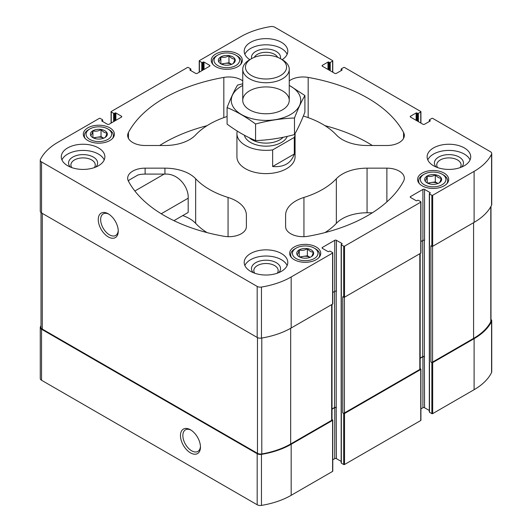 <?xml version="1.0" encoding="UTF-8"?>
<svg xmlns="http://www.w3.org/2000/svg" width="532" height="532" viewBox="0 0 532 532"><rect width="100%" height="100%" fill="white"/><g stroke="black" fill="none" stroke-linecap="round" stroke-linejoin="round"><path stroke-width="0.8" d="M429.49 411.781A0.579 0.333 0 0 0 429.49 412.26L431.851 413.623A0.579 0.333 0 0 0 432.676 413.623L474.098 389.703A68.595 39.601 0 0 0 491.568 372.546A4.362 2.52 0 0 0 491.734 371.861L491.734 320.836A4.362 2.52 0 0 0 490.989 319.426M420.925 408.895L422.913 407.751A1.164 0.672 0 0 1 424.556 407.751L429.317 410.498M341.338 462.674A0.579 0.333 0 0 0 341.338 463.153L343.699 464.516A0.579 0.333 0 0 0 344.523 464.516L420.752 420.506A0.579 0.333 0 0 0 420.752 420.027M332.773 459.788L334.761 458.644A1.164 0.672 0 0 1 336.404 458.644L341.165 461.39M41.011 325.657A68.595 39.601 0 0 0 40.432 326.768A4.362 2.52 0 0 0 40.266 327.459L40.266 378.485A4.362 2.52 0 0 0 41.543 380.26L257.182 504.762A4.362 2.52 0 0 0 261.458 505.4A68.595 39.601 0 0 0 291.177 495.312L332.6 471.399A0.579 0.333 0 0 0 332.6 470.926M437.67 167.613A12.176 7.029 180 0 1 436.745 164.927A12.176 7.029 180 0 1 444.26 158.436A12.176 7.029 180 0 1 457.527 159.959A12.176 7.029 180 0 1 461.091 164.927A12.176 7.029 180 0 1 460.173 167.613M71.827 167.613A12.176 7.029 180 0 1 70.909 164.927A12.176 7.029 180 0 1 78.423 158.436A12.176 7.029 180 0 1 91.684 159.959A12.176 7.029 180 0 1 95.255 164.927A12.176 7.029 180 0 1 94.33 167.613M207.028 232.597A79.933 46.151 0 0 1 195.65 223.354L195.65 178.739A34.879 20.136 0 0 0 164.947 168.159L145.116 168.159A17.443 10.068 0 0 0 127.673 178.227A17.443 10.068 0 0 0 128.438 181.179A17.443 10.068 0 0 1 129.203 180.035L137.981 174.975A17.443 10.068 0 0 1 145.116 174.09L164.947 174.097C178.513 173.266 188.833 187.384 188.188 198.197L161.229 213.758M40.266 327.459A4.362 2.52 0 0 0 41.543 329.235L257.182 453.736A4.362 2.52 0 0 0 261.458 454.375A68.595 39.601 0 0 0 291.177 444.287L332.6 420.373A0.579 0.333 0 0 0 332.6 419.901L332.015 419.562M190.469 452.865A14.138 8.16 -120 0 0 200.464 447.093A14.138 8.16 -120 0 0 190.469 429.783A14.138 8.16 -120 0 0 180.474 435.548A14.138 8.16 -120 0 0 190.469 452.865M420.167 253.525L420.167 368.949A1.164 0.672 0 0 1 419.828 369.421L344.417 412.958A1.164 0.672 0 0 1 342.774 412.958L343.699 413.49A0.579 0.333 0 0 0 344.523 413.49L420.752 369.481A0.579 0.333 0 0 0 420.752 369.002L420.167 368.669M490.989 206.343L490.989 320.995A4.362 2.52 0 0 1 490.803 321.714A68.595 39.601 0 0 1 473.586 338.385L432.569 362.066A1.164 0.672 0 0 1 430.927 362.066L431.851 362.598A0.579 0.333 0 0 0 432.676 362.598L474.098 338.678A68.595 39.601 0 0 0 491.568 321.521A4.362 2.52 0 0 0 491.734 320.836M416.948 120.811L416.948 112.977L417.567 113.336A0.579 0.333 0 0 0 418.391 113.336L420.752 111.973A0.579 0.333 0 0 0 420.752 111.494L344.523 67.484A0.579 0.333 0 0 0 343.699 67.484L341.338 68.847A0.579 0.333 0 0 0 341.338 69.326L341.956 69.679A0.579 0.333 0 0 1 341.956 70.151L336.404 73.356A1.164 0.672 0 0 1 334.761 73.356L322.425 66.241A1.164 0.672 0 0 1 322.086 65.762A1.164 0.672 0 0 1 322.425 65.29L327.978 62.084A0.579 0.333 0 0 1 328.803 62.084L329.414 62.444A0.579 0.333 0 0 0 330.239 62.444L332.6 61.074A0.579 0.333 0 0 0 332.6 60.601L274.818 27.238A4.362 2.52 0 0 0 270.542 26.6A68.595 39.601 0 0 0 240.823 36.688L199.4 60.601A0.579 0.333 0 0 0 199.4 61.074L201.761 62.444A0.579 0.333 0 0 0 202.586 62.444L203.197 62.084A0.579 0.333 0 0 1 204.022 62.084L209.575 65.29L209.575 66.241A1.164 0.672 0 0 0 209.914 65.762A1.164 0.672 0 0 0 209.575 65.29M115.87 120.338L115.87 112.977L121.422 116.182L121.422 117.133A1.164 0.672 0 0 0 121.761 116.654A1.164 0.672 0 0 0 121.422 116.182M121.422 117.133L109.087 124.249A1.164 0.672 0 0 1 107.444 124.249L101.898 121.05A0.579 0.333 0 0 1 101.898 120.571L102.51 120.219A0.579 0.333 0 0 0 102.51 119.74L100.149 118.377A0.579 0.333 0 0 0 99.324 118.377L57.902 142.297A68.595 39.601 0 0 0 40.432 159.454A4.362 2.52 0 0 0 40.266 160.139A4.362 2.52 0 0 0 41.543 161.921L257.182 286.422A4.362 2.52 0 0 0 261.458 287.061A68.595 39.601 0 0 0 291.177 276.973L332.6 253.059A0.579 0.333 0 0 0 332.6 252.587L330.239 251.217A0.579 0.333 0 0 0 329.414 251.217L328.803 251.576A0.579 0.333 0 0 1 327.978 251.576L322.425 248.371A1.164 0.672 0 0 1 322.086 247.899A1.164 0.672 0 0 1 322.425 247.42L334.761 240.304L334.761 291.33L332.773 292.474M336.404 458.644L336.197 407.499A1.164 0.672 0 0 0 334.555 407.499L332.015 408.962M334.761 240.304A1.164 0.672 0 0 1 336.404 240.304L341.956 243.503A0.579 0.333 0 0 1 341.956 243.982L341.338 244.334A0.579 0.333 0 0 0 341.338 244.813L343.699 246.176A0.579 0.333 0 0 0 344.523 246.176L420.752 202.167A0.579 0.333 0 0 0 420.752 201.688L418.391 200.325A0.579 0.333 0 0 0 417.567 200.325L416.948 200.684A0.579 0.333 0 0 1 416.13 200.684L410.578 197.478A1.164 0.672 0 0 1 410.238 197A1.164 0.672 0 0 1 410.578 196.527L422.913 189.405L422.913 240.431L420.925 241.581M424.556 407.751L424.35 356.606A1.164 0.672 0 0 0 422.707 356.606L420.167 358.069M422.913 189.405A1.164 0.672 0 0 1 424.556 189.405L430.102 192.611A0.579 0.333 0 0 1 430.102 193.089L429.49 193.442A0.579 0.333 0 0 0 429.49 193.921L431.851 195.284A0.579 0.333 0 0 0 432.676 195.284L474.098 171.364A68.595 39.601 0 0 0 491.568 154.207A4.362 2.52 0 0 0 491.734 153.515A4.362 2.52 0 0 0 490.457 151.74L432.676 118.377A0.579 0.333 0 0 0 431.851 118.377L429.49 119.74A0.579 0.333 0 0 0 429.49 120.219L430.102 120.571A0.579 0.333 0 0 1 430.102 121.05L424.556 124.249A1.164 0.672 0 0 1 422.913 124.249L410.578 117.133A1.164 0.672 0 0 1 410.238 116.654A1.164 0.672 0 0 1 410.578 116.182L416.13 112.977A0.579 0.333 0 0 1 416.948 112.977M209.575 66.241L197.239 73.356A1.164 0.672 0 0 1 195.596 73.356L190.044 70.151L190.044 69.679A0.579 0.333 0 0 0 190.044 70.151M190.044 69.679L190.662 69.326A0.579 0.333 0 0 0 190.662 68.847L188.301 67.484A0.579 0.333 0 0 0 187.477 67.484L111.248 111.494A0.579 0.333 0 0 0 111.248 111.973L113.609 113.336A0.579 0.333 0 0 0 114.433 113.336L115.052 112.977A0.579 0.333 0 0 1 115.87 112.977M40.266 160.139L40.266 211.164A4.362 2.52 0 0 0 41.543 212.946L41.543 161.921M108.255 236.9A14.138 8.16 -120 0 0 118.25 231.127A14.138 8.16 -120 0 0 108.255 213.811A14.138 8.16 -120 0 0 98.26 219.583A14.138 8.16 -120 0 0 108.255 236.9M332.6 253.059L332.6 304.085L291.177 327.998A68.595 39.601 0 0 1 261.458 338.086A4.362 2.52 0 0 1 257.182 337.441L41.543 212.946M342.774 412.958L342.774 296.67L343.699 297.202A0.579 0.333 0 0 0 344.523 297.202L420.752 253.192A0.579 0.333 0 0 0 420.752 252.713M430.927 362.066L430.927 245.771L431.851 246.309A0.579 0.333 0 0 0 432.676 246.309L474.098 222.389A68.595 39.601 0 0 0 491.568 205.232A4.362 2.52 0 0 0 491.734 204.541L491.734 153.515M215.799 66.68A15.548 8.978 0 0 0 232.743 68.621A15.548 8.978 0 0 0 242.346 60.329A15.548 8.978 0 0 0 226.798 51.351A15.548 8.978 0 0 0 211.244 60.329A15.548 8.978 0 0 0 215.799 66.68M87.86 140.541A15.548 8.978 0 0 0 104.804 142.49A15.548 8.978 0 0 0 114.407 134.197A15.548 8.978 0 0 0 98.852 125.22A15.548 8.978 0 0 0 83.305 134.197A15.548 8.978 0 0 0 87.86 140.541M422.149 185.814A15.548 8.978 0 0 0 439.099 187.756A15.548 8.978 0 0 0 448.695 179.464A15.548 8.978 0 0 0 433.148 170.486A15.548 8.978 0 0 0 417.593 179.464A15.548 8.978 0 0 0 422.149 185.814M294.209 259.683A15.548 8.978 0 0 0 311.154 261.624A15.548 8.978 0 0 0 320.756 253.332A15.548 8.978 0 0 0 305.202 244.354A15.548 8.978 0 0 0 289.654 253.332A15.548 8.978 0 0 0 294.209 259.683M282.179 59.657A21.799 12.588 0 0 0 287.799 51.218A21.799 12.588 0 0 0 281.415 42.321A21.799 12.588 0 0 0 257.661 39.594A21.799 12.588 0 0 0 244.201 51.218A21.799 12.588 0 0 0 249.821 59.657M433.507 165.731A21.799 12.588 0 0 0 457.261 168.458A21.799 12.588 0 0 0 470.72 156.827A21.799 12.588 0 0 0 464.336 147.929A21.799 12.588 0 0 0 440.576 145.203A21.799 12.588 0 0 0 427.123 156.827A21.799 12.588 0 0 0 433.507 165.731M250.585 271.34A21.799 12.588 0 0 0 274.339 274.066A21.799 12.588 0 0 0 287.799 262.436A21.799 12.588 0 0 0 281.415 253.538A21.799 12.588 0 0 0 257.661 250.811A21.799 12.588 0 0 0 244.201 262.436A21.799 12.588 0 0 0 250.585 271.34M67.664 165.731A21.799 12.588 0 0 0 91.424 168.458A21.799 12.588 0 0 0 104.877 156.827A21.799 12.588 0 0 0 98.493 147.929A21.799 12.588 0 0 0 74.739 145.203A21.799 12.588 0 0 0 61.28 156.827A21.799 12.588 0 0 0 67.664 165.731M294.296 137.409L272.643 149.911A29.067 16.778 180 0 1 245.445 145.435A29.067 16.778 180 0 1 236.933 133.572L236.933 156.827A29.067 16.778 0 0 0 245.445 168.697A29.067 16.778 0 0 0 277.125 172.335A29.067 16.778 0 0 0 295.067 156.827L295.067 133.572A29.067 16.778 180 0 1 294.296 137.409L294.296 154.021L272.643 166.523C283.942 167.427 291.157 163.258 294.296 154.021M242.745 80.884A17.443 10.068 0 0 0 223.826 77.413A143.879 83.065 0 0 0 128.438 132.481A17.443 10.068 0 0 0 127.673 135.434A17.443 10.068 0 0 0 145.116 145.502L164.947 145.502A34.879 20.136 0 0 0 195.65 134.922A79.933 46.151 0 0 1 227.098 116.515M128.438 181.179A143.879 83.065 0 0 0 223.826 236.248A17.443 10.068 0 0 0 246.383 226.625L246.383 215.174A34.879 20.136 0 0 0 228.055 197.445A79.933 46.151 0 0 1 195.65 178.739M303.353 116.023A34.879 20.136 0 0 0 303.945 116.215A79.933 46.151 0 0 1 336.35 134.922A34.879 20.136 0 0 0 367.053 145.502L386.884 145.502A17.443 10.068 0 0 0 404.327 135.434A17.443 10.068 0 0 0 403.562 132.481A143.879 83.065 0 0 0 308.174 77.413A17.443 10.068 0 0 0 289.255 80.884M308.174 236.248A143.879 83.065 0 0 0 403.562 181.179A17.443 10.068 0 0 0 404.327 178.227A17.443 10.068 0 0 0 386.884 168.159L367.053 168.159A34.879 20.136 0 0 0 336.35 178.739A79.933 46.151 0 0 1 303.945 197.445A34.879 20.136 0 0 0 285.618 215.174L285.618 226.625A17.443 10.068 0 0 0 308.174 236.248M424.556 189.405L424.556 240.431A1.164 0.672 0 0 0 422.913 240.431M336.404 240.304L336.404 291.33A1.164 0.672 0 0 0 334.761 291.33M332.6 304.085A0.579 0.333 0 0 0 332.6 303.606M420.167 358.309L422.913 356.726A1.164 0.672 0 0 1 424.556 356.726M332.015 409.201L334.761 407.618A1.164 0.672 0 0 1 336.404 407.618M41.011 212.574L41.011 327.293A4.362 2.52 0 0 0 42.287 329.075L257.461 453.304A4.362 2.52 0 0 0 261.797 453.936A68.595 39.601 0 0 0 290.665 443.994L331.675 420.313A1.164 0.672 0 0 0 332.015 419.841L332.015 304.424M372.353 212.773L367.053 212.773A34.879 20.136 0 0 0 336.35 223.354L336.35 178.739M324.972 232.597A79.933 46.151 0 0 0 336.35 223.354M372.353 145.502A143.879 83.065 0 0 0 324.972 125.678M195.65 223.354A34.879 20.136 0 0 0 182.729 215.586M173.931 220.667L188.188 212.434L188.188 198.197M207.028 125.678A143.879 83.065 0 0 0 159.647 145.502M108.874 214.19A12.449 7.189 -120 0 0 103.228 213.884A12.449 7.189 -120 0 0 101.319 223.866A12.449 7.189 -120 0 0 109.452 234.831A12.449 7.189 -120 0 0 115.677 235.45A12.449 7.189 -120 0 0 118.237 230.409M191.081 430.155A12.449 7.189 -120 0 0 185.435 429.849A12.449 7.189 -120 0 0 183.527 439.831A12.449 7.189 -120 0 0 191.66 450.797A12.449 7.189 -120 0 0 197.884 451.415A12.449 7.189 -120 0 0 200.444 446.375M61.945 159.913A21.799 12.588 180 0 1 77.286 150.869A21.799 12.588 180 0 1 98.493 154.1A21.799 12.588 180 0 1 104.212 159.913M70.344 167.048A14.53 8.392 180 0 1 74.347 156.295A14.53 8.392 180 0 1 93.353 157.066A14.53 8.392 180 0 1 95.813 167.048M244.866 265.521A21.799 12.588 180 0 1 260.208 256.477A21.799 12.588 180 0 1 281.415 259.709A21.799 12.588 180 0 1 287.134 265.521M253.265 272.657A14.53 8.392 180 0 1 257.269 261.904A14.53 8.392 180 0 1 276.274 262.675A14.53 8.392 180 0 1 278.735 272.657M254.748 273.222A12.176 7.029 180 0 1 253.824 270.535A12.176 7.029 180 0 1 261.338 264.045A12.176 7.029 180 0 1 274.605 265.568A12.176 7.029 180 0 1 278.176 270.535A12.176 7.029 180 0 1 277.252 273.222M427.788 159.913A21.799 12.588 180 0 1 443.129 150.869A21.799 12.588 180 0 1 464.336 154.1A21.799 12.588 180 0 1 470.055 159.913M436.187 167.048A14.53 8.392 180 0 1 440.19 156.295A14.53 8.392 180 0 1 459.196 157.066A14.53 8.392 180 0 1 461.656 167.048M244.866 54.304A21.799 12.588 180 0 1 260.208 45.26A21.799 12.588 180 0 1 281.415 48.492A21.799 12.588 180 0 1 287.134 54.304M251.623 58.62A14.53 8.392 180 0 1 259.47 49.895A14.53 8.392 180 0 1 276.274 51.458A14.53 8.392 180 0 1 280.377 58.62M254.323 57.336A12.176 7.029 180 0 1 274.605 54.35A12.176 7.029 180 0 1 277.677 57.336M318.861 257.628A14.53 8.392 0 0 0 319.739 254.755A14.53 8.392 0 0 0 315.483 248.823L314.246 248.112A12.788 7.381 0 0 0 296.164 248.112A12.788 7.381 0 0 0 296.164 258.552A12.788 7.381 0 0 0 314.246 258.552A12.788 7.381 0 0 0 314.246 248.112M296.164 248.112L294.928 248.823A14.53 8.392 0 0 0 290.672 254.755A14.53 8.392 0 0 0 291.549 257.628M299.223 256.783A8.459 4.881 0 0 0 313.375 254.595A8.459 4.881 0 0 0 303.014 248.617A8.459 4.881 0 0 0 299.223 256.783M311.14 256.81C311.858 256.457 312.583 254.901 313.308 252.135C311.34 252.188 309.358 251.044 307.376 248.71C304.69 250.319 301.99 250.738 299.27 249.96C298.552 252.707 297.827 254.269 297.102 254.642M446.8 183.759A14.53 8.392 0 0 0 447.678 180.887A14.53 8.392 0 0 0 443.422 174.955L442.192 174.243A12.788 7.381 0 0 0 424.104 174.243A12.788 7.381 0 0 0 424.104 184.684A12.788 7.381 0 0 0 442.192 184.684A12.788 7.381 0 0 0 442.192 174.243M424.104 174.243L422.867 174.955A14.53 8.392 0 0 0 418.611 180.887A14.53 8.392 0 0 0 419.489 183.759M427.163 182.915A8.459 4.881 0 0 0 441.314 180.727A8.459 4.881 0 0 0 430.96 174.749A8.459 4.881 0 0 0 427.163 182.915M439.08 182.948C439.798 182.589 440.523 181.033 441.254 178.267C439.279 178.32 437.304 177.176 435.316 174.842C432.636 176.451 429.936 176.87 427.216 176.092C426.491 178.838 425.773 180.401 425.041 180.774M112.511 138.486A14.53 8.392 0 0 0 113.389 135.62A14.53 8.392 0 0 0 109.133 129.688L107.896 128.977A12.788 7.381 0 0 0 89.808 128.977A12.788 7.381 0 0 0 89.808 139.417A12.788 7.381 0 0 0 107.896 139.417A12.788 7.381 0 0 0 107.896 128.977M89.808 128.977L88.578 129.688A14.53 8.392 0 0 0 84.322 135.62A14.53 8.392 0 0 0 85.2 138.486M92.874 137.648A8.459 4.881 0 0 0 107.025 135.46A8.459 4.881 0 0 0 96.664 129.476A8.459 4.881 0 0 0 92.874 137.648M104.784 137.675C105.509 137.323 106.227 135.76 106.959 133C104.984 133.053 103.009 131.909 101.027 129.569C98.34 131.185 95.64 131.603 92.92 130.825C92.202 133.572 91.477 135.128 90.746 135.507M240.451 64.625A14.53 8.392 0 0 0 241.328 61.752A14.53 8.392 0 0 0 237.073 55.82L235.836 55.109A12.788 7.381 0 0 0 217.754 55.109A12.788 7.381 0 0 0 217.754 65.549A12.788 7.381 0 0 0 235.836 65.549A12.788 7.381 0 0 0 235.836 55.109M217.754 55.109L216.517 55.82A14.53 8.392 0 0 0 212.261 61.752A14.53 8.392 0 0 0 213.139 64.625M220.813 63.78A8.459 4.881 0 0 0 234.964 61.592A8.459 4.881 0 0 0 224.604 55.614A8.459 4.881 0 0 0 220.813 63.78M232.73 63.807C233.448 63.454 234.173 61.898 234.898 59.132C232.93 59.185 230.948 58.041 228.966 55.707C226.286 57.316 223.58 57.735 220.86 56.957C220.142 59.704 219.417 61.266 218.692 61.639M300.347 257.328A7.268 4.196 0 0 1 303.326 256.397A7.268 4.196 0 0 1 310.063 257.328L307.376 255.772L299.596 256.976M307.376 255.772L307.376 248.71M299.27 256.737L299.27 249.96M428.293 183.46A7.268 4.196 0 0 1 431.266 182.529A7.268 4.196 0 0 1 438.002 183.46L435.316 181.904L427.542 183.108M435.316 181.904L435.316 174.842M427.216 182.875L427.216 176.092M221.937 64.325A7.268 4.196 0 0 1 224.916 63.394A7.268 4.196 0 0 1 231.653 64.325L228.966 62.769L221.192 63.973M228.966 62.769L228.966 55.707M220.86 63.734L220.86 56.957M93.998 138.194A7.268 4.196 0 0 1 96.97 137.263A7.268 4.196 0 0 1 103.707 138.194L101.027 136.638L93.246 137.841M101.027 136.638L101.027 129.569M92.92 137.602L92.92 130.825M236.933 133.572A29.067 16.778 180 0 1 237.259 131.078M272.643 149.911L272.643 166.523M251.45 75.524A20.582 11.884 180 0 1 251.45 58.72A20.582 11.884 180 0 1 280.55 58.72A20.582 11.884 180 0 1 280.55 75.524A20.582 11.884 180 0 1 251.45 75.524M280.55 58.72L282.445 59.81A23.255 13.426 180 0 1 289.255 69.306A23.255 13.426 180 0 1 274.898 81.709A23.255 13.426 180 0 1 249.555 78.796A23.255 13.426 180 0 1 242.745 69.306A23.255 13.426 180 0 1 249.555 59.81L251.45 58.72M289.255 85.453A34.733 20.056 180 0 1 290.558 114.526A34.733 20.056 180 0 1 240.81 114.154A34.733 20.056 180 0 1 242.745 85.453M282.445 109.838A23.255 13.426 180 0 1 249.555 109.838A23.255 13.426 180 0 1 249.555 90.852A23.255 13.426 180 0 1 282.445 90.852A23.255 13.426 180 0 1 282.445 109.838L282.445 109.838M242.745 83.783L237.518 85.113C234.047 91.052 230.569 98.533 227.098 107.577C236.467 111.434 245.964 116.914 255.573 124.023C268.547 120.458 281.514 118.45 294.482 118.004C297.953 108.96 301.431 101.472 304.903 95.541L289.255 85.339M304.903 95.541L304.903 112.099C301.431 121.143 297.953 128.631 294.482 134.563C281.514 138.12 268.547 140.129 255.573 140.581C246.203 136.724 236.713 131.244 227.098 124.136L227.098 107.577M294.482 118.004L294.482 134.563M255.573 124.023L255.573 140.581M164.947 174.097L164.947 168.159M145.116 174.09L145.116 168.159M41.543 380.26L41.543 329.235M257.182 504.762L257.182 453.736M261.458 505.4L261.458 454.375M291.177 495.312L291.177 444.287M332.6 471.399L332.6 420.373M420.752 420.506L420.752 369.481M344.523 464.516L344.523 413.49M474.098 389.703L474.098 338.678M432.676 413.623L432.676 362.598M491.568 372.546L491.568 321.521M204.022 69.439L204.022 62.084M334.555 407.499L334.555 291.443M336.197 407.499L336.197 291.23M422.707 356.606L422.707 240.55M424.35 356.606L424.35 240.338M341.338 70.51L341.338 69.326M341.956 70.151L341.956 69.679M327.978 69.439L327.978 62.084M322.425 65.29L322.425 66.241M328.803 69.918L328.803 62.084M329.414 70.271L329.414 62.444M330.239 70.749L330.239 62.444M332.6 61.074L332.6 72.113M201.761 70.749L201.761 62.444M199.4 61.074L199.4 72.113M202.586 70.271L202.586 62.444M203.197 69.918L203.197 62.084M190.662 70.51L190.662 69.326M113.609 121.642L113.609 113.336M111.248 111.973L111.248 123.005M114.433 121.17L114.433 113.336M115.052 120.811L115.052 112.977M102.51 121.402L102.51 120.219M257.182 337.441L257.182 286.422M261.458 338.086L261.458 287.061M291.177 327.998L291.177 276.973M341.956 243.982L341.956 243.503M341.338 463.153L341.338 244.813M343.699 246.176L343.699 297.202M343.699 464.516L343.699 413.49M344.523 246.176L344.523 297.202M420.752 202.167L420.752 253.192M430.102 193.089L430.102 192.611M429.49 412.26L429.49 193.921M431.851 195.284L431.851 246.309M431.851 413.623L431.851 362.598M474.098 222.389L474.098 171.364M432.676 195.284L432.676 246.309M491.568 205.232L491.568 154.207M429.49 121.402L429.49 120.219M430.102 121.05L430.102 120.571M416.13 120.338L416.13 112.977M410.578 116.182L410.578 117.133M417.567 121.17L417.567 113.336M418.391 121.642L418.391 113.336M420.752 111.973L420.752 123.005M410.578 196.527L410.578 197.478M322.425 247.42L322.425 248.371M422.913 407.751L422.913 356.726M334.761 458.644L334.761 407.618M432.569 362.066L432.569 246.356M473.586 338.385L473.586 222.689M490.803 321.714L490.803 206.675M344.417 412.958L344.417 297.248M419.828 369.421L419.828 253.724M42.287 329.075L42.287 213.379M257.461 453.304L257.461 337.594M261.797 453.936L261.797 338.033M290.665 443.994L290.665 328.291M331.675 420.313L331.675 304.617M386.884 201.874L386.884 168.159M367.053 212.773L367.053 168.159M303.945 236.68L303.945 197.445M403.562 138.387L403.562 132.481M308.174 117.625L308.174 77.413M228.055 236.68L228.055 197.445M223.826 117.625L223.826 77.413M128.438 138.387L128.438 132.481M164.169 174.09L134.869 191.008M287.253 136.372A21.799 12.588 180 0 1 272.038 145.668A21.799 12.588 180 0 1 250.585 142.47A21.799 12.588 180 0 1 244.394 135.248M283.177 137.269A19.617 11.325 180 0 1 252.128 139.803A19.617 11.325 180 0 1 249.322 137.761M341.165 70.61L341.165 69.087M190.835 70.61L190.835 69.087M102.683 121.502L102.683 119.979M341.165 462.913L341.165 244.574M429.317 412.021L429.317 193.681M429.317 121.502L429.317 119.979M420.925 111.733L420.925 123.105M420.925 201.927L420.925 252.953M332.773 252.82L332.773 303.845M111.075 111.733L111.075 123.105M199.227 60.841L199.227 72.212M332.773 60.841L332.773 72.212M420.925 420.267L420.925 369.241M332.773 471.159L332.773 420.134M319.739 256.524L319.739 254.755M290.672 256.524L290.672 254.755M447.678 182.656L447.678 180.887M418.611 182.656L418.611 180.887M113.389 137.389L113.389 135.62M84.322 137.389L84.322 135.62M241.328 63.521L241.328 61.752M212.261 63.521L212.261 61.752M242.745 69.306L242.745 100.349M289.255 69.306L289.255 100.349"/></g></svg>
